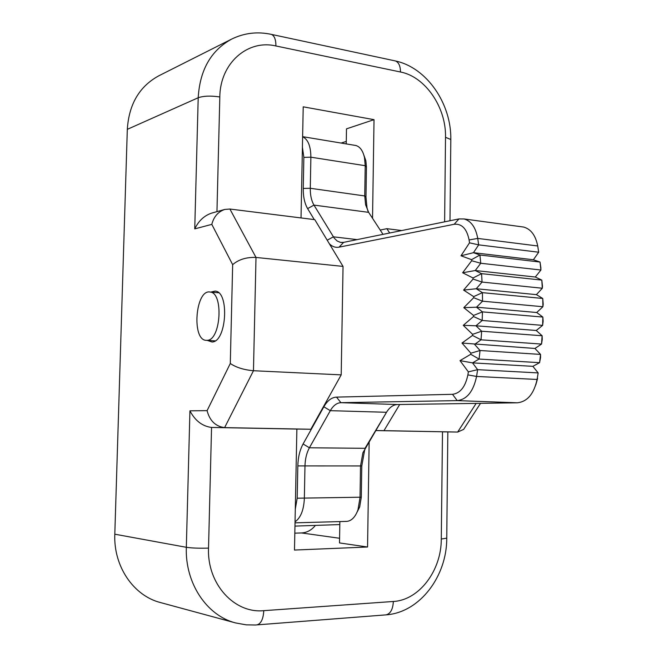 <?xml version="1.0" encoding="UTF-8"?>
<svg xmlns="http://www.w3.org/2000/svg" width="658" height="658" viewBox="0 0 658 658"><rect width="100%" height="100%" fill="white"/><g stroke="black" fill="none" stroke-linecap="round" stroke-linejoin="round"><path stroke-width="0.99" d="M294.965 526.104L339.808 524.566M329.313 243.699C332.208 246.668 335.465 247.811 339.1 247.153L454.185 224.279C461.842 223.514 466.81 228.737 469.096 239.948L469.516 242.835L460.995 255.781L471.572 259.671L471.679 260.733L462.648 272.766L473.012 277.98L473.069 279.058L463.586 290.096L473.67 296.61L473.678 297.704L463.791 307.664L473.53 315.437L473.497 316.539L463.265 325.348L472.592 334.338L472.51 335.44L461.99 343.048L470.865 353.19L470.741 354.284L460 360.633L468.364 371.86L467.879 374.896C465.37 386.863 460.238 393.328 452.498 394.306L336.518 397.119C331.607 397.399 327.388 400.623 323.851 406.792L303.091 443.969C299.809 450.039 298.049 457.351 297.819 465.913L297.186 498.205L295.294 509.144M302.417 147.277L303.856 157.377L303.248 188.435C303.149 196.693 304.613 203.421 307.623 208.619L314.261 219.591M471.679 260.733L480.759 263.258L479.929 255.008L473.464 252.688L478.67 244.858L477.733 238.418C475.734 227.487 471.186 221.006 464.104 218.966L458.98 218.917L343.632 242.358L340.49 242.399L337.135 240.976L334.206 238.089L313.973 205.099C311.44 200.78 310.206 195.171 310.288 188.287L310.88 157.196C310.765 146.134 308.01 139.315 302.622 136.741M471.572 259.671L479.929 255.008L540.029 262.049L540.917 270.027L535.299 277.026L541.797 280.094L542.324 288.237L536.41 294.644L542.743 298.469L542.899 306.727L536.731 312.509L542.85 317.066L542.628 325.373L536.245 330.489L542.118 335.753L541.526 344.068L534.954 348.469L540.547 354.407L539.585 362.673L532.873 366.333L538.145 372.913L477.626 369.664L472.51 362.879L479.065 359.062L480.044 350.517L474.615 344.397L481.039 339.816L481.656 331.213L475.948 325.792L482.199 320.479L482.446 311.884L476.499 307.204L482.536 301.191L482.421 292.654L476.269 288.739L482.051 282.068L481.582 273.654L475.249 270.528L480.759 263.258L540.917 270.027L540.851 267.567L540.029 262.049L533.391 259.754L538.696 252.22L478.67 244.858L469.516 242.835M462.648 272.766L475.249 270.528L535.299 277.026M473.012 277.98L481.582 273.654L541.797 280.094L542.48 286.238L542.324 288.237L482.051 282.068L473.069 279.058M463.586 290.096L476.269 288.739L536.41 294.644M473.67 296.61L482.421 292.654L542.743 298.469L543.195 304.177L542.899 306.727L482.536 301.191L473.678 297.704M463.791 307.664L476.499 307.204L536.731 312.509M473.53 315.437L482.446 311.884L542.85 317.066L543.13 321.244L542.628 325.373L482.199 320.479L473.497 316.539M463.265 325.348L475.948 325.792L536.245 330.489M472.592 334.338L481.656 331.213L542.118 335.753L542.258 339.421L541.526 344.068L481.039 339.816L472.51 335.44M461.99 343.048L534.954 348.469M470.865 353.19L480.044 350.517L540.547 354.407L540.572 357.549L539.585 362.673L479.065 359.062L470.741 354.284M460 360.633L472.51 362.879L532.873 366.333M468.364 371.86L477.626 369.664L476.573 376.442L467.879 374.896M295.047 521.81C300.698 517.838 303.799 510.04 304.358 498.402L304.975 466.078C305.164 458.93 306.644 452.836 309.4 447.777L330.3 410.674C333.269 405.55 336.806 402.885 340.918 402.68L457.228 400.615C466.95 399.472 473.398 391.411 476.573 376.442L537.092 379.46C533.901 393.928 527.321 401.709 517.344 402.795L397.457 404.538C393.213 404.736 389.561 407.318 386.509 412.286L362.92 452.729L360.518 466.103L360.025 497.522L357.977 509.843C355.32 517.04 351.602 520.889 346.824 521.391L346.371 521.399M460.995 255.781L473.464 252.688L533.391 259.754M538.145 372.913L537.092 379.46L538.145 372.913M354.621 145.295L355.937 145.517C360.091 146.783 362.936 150.797 364.483 157.575L365.215 165.701L364.738 195.952L365.593 204.728L368.644 212.345L383.014 234.355M521.449 226.755L523.636 227.051C530.916 229.083 535.612 235.391 537.709 245.977L538.696 252.22L537.709 245.977L477.733 238.418L469.096 239.948M535.768 384.996L537.602 378.416M357.055 512.204L359.671 507.005L361.3 497.201L361.785 465.946L364.664 449.982L367.172 444.709L386.583 412.171M367.986 211.243L366.991 207.714L365.971 197.227L366.44 167.132L365.856 160.667L363.899 155.247M294.825 533.169L301.529 532.947C306.924 532.643 311.522 530.159 315.33 525.495M442.497 431.837L441.279 539.034C441.477 570.322 419.319 600.154 393.352 601.478L263.784 610.665C234.19 613.684 206.966 583.778 208.528 548.106C199.185 548.369 191.782 548.098 186.329 547.3C184.956 583.07 206.719 615.682 235.638 622.945L160.47 602.555C133.508 595.753 113.423 566.308 114.805 534.197L127.315 129.346C128.927 104.252 139.406 86.412 158.767 75.826L231.665 39.085C211.004 50.411 199.851 69.962 198.206 97.746C203.577 95.895 210.782 95.632 219.821 96.956C220.06 63.176 247.63 39.192 275.932 45.97L400.492 72.002C425.487 76.739 446.305 107.608 445.515 137.292L444.627 221.828M224.773 209.441L211.596 213.134C204.235 215.602 198.617 220.858 194.743 228.885L211.81 224.37C213.792 216.688 218.119 211.711 224.773 209.441L229.897 209.03L314.787 219.657L343.04 266.408L256.003 257.442C246.487 257.064 238.706 259.466 232.661 264.656L230.292 363.487C236.156 367.468 243.879 369.886 253.462 370.725L256.003 257.442L229.897 209.03M189.932 410.822C195.105 420.709 202.31 426.252 211.547 427.445L224.608 427.618C215.544 426.425 209.705 420.766 207.089 410.65L189.932 410.822L186.329 547.3L114.805 534.197M464.77 427.667L463.643 429.394L457.697 432.059L375.611 430.571M341.198 374.871L253.462 370.725L224.608 427.618L310.839 429.263L341.198 374.871L343.04 266.408M369.154 441.378L367.559 547.012L294.488 550.055L296.873 429.074L211.547 427.445L208.528 548.106M296.873 429.074L310.839 429.263M207.319 340.408L212.057 342.004C226.656 341.963 229.658 291.584 215.108 291.075L210.807 292.094M346.24 143.905L346.486 128.853L374.024 119.666L303.215 106.826L301.027 217.938M339.857 521.588L339.503 542.932L367.559 547.012M399.694 404.506L383.976 430.653L457.655 432.059L476.145 403.395M401.75 230.547L386.846 228.68L389.684 232.998M386.846 228.68L380.209 230.061M372.535 218.3L374.024 119.666M375.628 430.538L383.976 430.653M207.18 340.326C220.924 340.244 223.761 292.506 210.058 292.037C195.549 289.059 191.404 339.915 206.102 340.334L207.18 340.326M458.98 218.917L454.185 224.279M343.632 242.358L339.1 247.153M357.121 239.619L333.359 236.822L327.215 240.228M368.644 212.345L313.973 205.099L307.623 208.619M365.971 197.227L364.738 195.952L310.288 188.287L303.248 188.435M366.44 167.132L365.215 165.701L310.88 157.196L303.856 157.377M361.3 497.201L297.186 498.205M361.785 465.946L297.819 465.913M367.172 444.709L365.017 448.32L309.4 447.777L303.091 443.969M386.509 412.286L330.3 410.674L323.851 406.792M397.457 404.538L340.918 402.68L336.518 397.119M517.344 402.795L457.228 400.615L452.498 394.306M127.315 129.346L198.206 97.746L194.743 228.885M441.279 539.034L446.749 538.162M393.352 601.478C392.916 609.242 390.507 613.708 386.123 614.86L385.555 614.901M263.784 610.665C263.299 618.964 261.037 623.71 257.007 624.886L256.488 624.927M230.292 363.487L207.089 410.65M211.81 224.37L232.661 264.656M450.812 140.096L450.812 139.512L445.515 137.292M394.529 60.775L395.524 60.98C398.74 62.362 400.401 66.039 400.492 72.002M270.586 34.208L271.491 34.405C274.427 35.771 275.908 39.62 275.932 45.97M216.951 211.629L219.821 96.956M346.281 141.412L341.132 143.057M301.529 532.947L339.577 538.269M295.023 522.839L346.824 521.391M302.622 136.65L355.937 145.517M340.49 242.399L341.568 242.522M523.636 227.051L464.104 218.966M362.92 452.729L364.664 449.982M359.671 507.005L357.977 509.843M365.856 160.667L364.483 157.575M365.593 204.728L366.991 207.714M447.835 431.919L446.749 538.367C446.897 576.03 420.067 612.417 386.123 614.86L255.469 625.001L246.24 624.853L235.638 622.945M457.697 432.059L442.456 431.837M463.643 429.394L480.529 403.329M231.665 39.085C244.291 32.933 257.558 31.378 271.491 34.405L395.524 60.98C427.157 67.733 451.478 104.071 450.812 139.512L449.99 220.743M206.464 340.351L215.108 340.877M210.058 292.037L218.588 292.752"/></g></svg>
